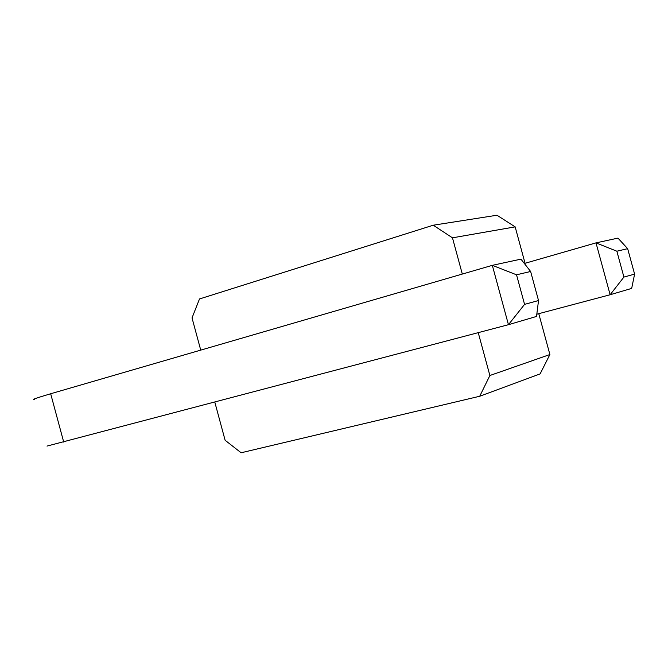 <?xml version="1.0" encoding="UTF-8"?>
<svg xmlns="http://www.w3.org/2000/svg" width="668" height="668" viewBox="0 0 668 668"><rect width="100%" height="100%" fill="white"/><g stroke="black" fill="none" stroke-linecap="round" stroke-linejoin="round"><path stroke-width="1" d="M478.238 332.672L489.878 375.508L549.889 354.541L538.775 313.676M525.065 263.284L515.162 226.869L452.47 237.825L433.256 225.208L199.498 298.963L192.025 317.91L200.734 350.124M462.314 274.064L452.47 237.825M515.162 226.869L496.975 215.23L433.256 225.208M549.889 354.541L540.12 373.896L479.724 396.249L489.878 375.508M214.829 402.211L225.124 440.279L241.115 452.77L479.724 396.249M634.6 274.13L627.661 248.671L617.975 238.117L596.006 242.876L610.135 294.747L623.912 277.07L634.6 274.13L631.678 288.401L610.135 294.747L536.805 314.194M627.661 248.671L616.865 251.21L596.006 242.876L524.355 263.484M538.525 300.533L530.626 271.484L520.94 259.142L492.316 265.338L508.448 324.698L524.572 304.374L538.525 300.533L536.529 316.432L508.448 324.698L47.002 446.09M530.626 271.484L516.531 274.798L492.316 265.338L50.676 393.753C36.431 397.978 31.02 399.89 34.435 399.514M63.719 442.099L50.676 393.753M623.912 277.07L616.865 251.21M524.572 304.374L516.531 274.798"/></g></svg>
